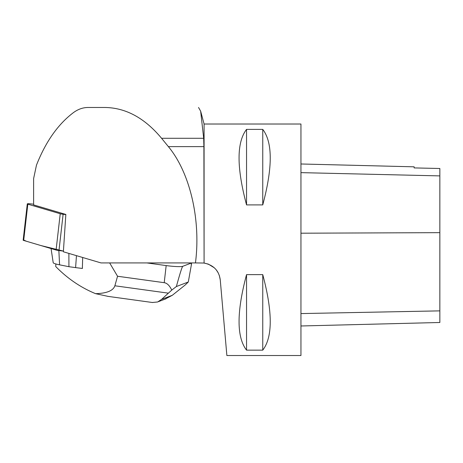 <?xml version="1.0" encoding="UTF-8"?>
<svg xmlns="http://www.w3.org/2000/svg" width="463" height="463" viewBox="0 0 463 463"><rect width="100%" height="100%" fill="white"/><g stroke="black" fill="none" stroke-linecap="round" stroke-linejoin="round"><path stroke-width="0.69" d="M33.614 204.212L31.183 203.917A3.675 0.405 6.5 0 0 27.294 203.882A3.675 0.405 6.5 0 0 27.826 204.16L60.231 213.744A3.675 0.405 6.5 0 0 63.118 214.265L65.833 214.589M23.729 240.025L26.397 241.252L40.889 245.54L63.419 251.091L58.975 250.558A3.675 0.405 -173.5 0 1 56.087 250.037L23.682 240.447A3.675 0.405 -173.5 0 1 23.15 240.175L27.294 203.882M101.009 262.92L63.373 251.779L65.844 214.444L33.614 204.906L33.614 178.596L36.455 165.193C45.64 141.834 57.944 124.321 73.368 112.659C78.021 109.239 82.906 107.509 88.011 107.48L105.02 107.48C125.901 107.81 144.751 118.077 161.575 138.287L168.376 146.621C190.061 172.757 201.029 219.844 195.455 262.92L101.009 262.92M214.369 267.834L208.35 264.113L203.899 263.036L195.455 262.92M220.249 279.826L226.87 355.52L300.95 355.52L300.95 124.015L204.085 124.015L200.653 111.189L203.679 138.287L203.899 146.621L204.085 263.059C213.582 265.05 218.97 270.641 220.249 279.826L219.335 275.485M218.2 272.84L216.29 269.912M204.085 124.015L204.085 263.059M246.547 129.391L262.752 129.391C272.73 142.344 272.73 167.519 262.752 204.906L246.547 204.906C236.57 167.519 236.57 142.344 246.547 129.391L246.547 204.906M246.547 274.628L262.752 274.628C272.73 312.016 272.73 337.191 262.752 350.144L246.547 350.144C236.57 337.191 236.57 312.016 246.547 274.628L246.547 350.144M300.95 325.981L439.85 322.491L439.85 168.497L414.154 167.913L439.85 168.497M300.95 163.983L414.154 166.825L414.154 167.924M262.752 274.628L262.752 350.144M262.752 129.391L262.752 204.906M88.011 107.48L105.02 107.48M200.653 111.189L198.529 107.48M109.644 262.92L117.55 276.249L164.22 282.685C167.05 283.078 169.562 285.549 171.761 290.087L176.368 286.539L188.296 282.002L185.229 284.965L172.271 295.313L164.816 299.225M146.881 262.92L166.171 265.577A13.89 1.528 6.5 0 0 182.775 266.294L191.242 263.071A13.89 1.528 6.5 0 0 191.514 262.92M191.242 263.071L191.3 265.235L188.296 282.002M55.867 263.968L55.734 266.543C67.529 278.57 80.811 287.61 95.581 293.669C106.791 293.345 113.215 290.718 114.87 285.781L117.55 276.249M82.46 267.932L82.391 268.459A28.897 3.172 -173.5 0 1 82.356 268.459L82.68 257.492M171.761 290.087L161.599 299.37L172.271 295.313M176.368 286.539C179.962 273.471 182.098 266.723 182.775 266.294M108.197 296.407L95.581 293.669M152.321 302.489L157.634 301.986L161.599 299.37M51.069 248.556L53.204 262.7A16.552 1.817 6.5 0 0 59.588 264.836L68.929 266.694L68.883 253.411M68.929 266.694L75.602 267.614L76.459 255.651M75.602 267.614L82.356 268.459M63.118 214.265L58.975 250.558M27.826 204.16L23.682 240.447M56.087 250.037L60.231 213.744M439.85 310.87L300.95 313.578M439.85 232.657L300.95 233.202M439.85 175.894L300.95 172.635M203.679 138.287L161.575 138.287M203.899 146.621L168.376 146.621M164.22 282.685L166.171 265.577M114.87 285.781L168.318 293.154M59.588 264.836L58.859 250.547M191.3 265.235L191.56 262.938M152.622 302.53L107.729 296.337M166.003 298.774L158.305 301.702"/></g></svg>
